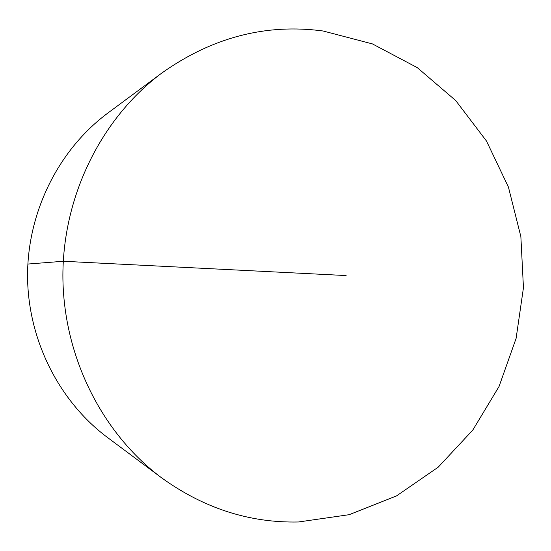 <?xml version="1.0" encoding="UTF-8"?>
<svg xmlns="http://www.w3.org/2000/svg" width="551" height="551" viewBox="0 0 551 551"><rect width="100%" height="100%" fill="white"/><g stroke="black" fill="none" stroke-linecap="round" stroke-linejoin="round"><path stroke-width="0.83" d="M323.093 30.994C266.043 23.349 212.376 37.296 162.104 72.835C102.231 117.198 63.11 194.641 62.89 275.19C62.897 355.732 101.818 433.286 161.567 477.8C203.87 508.304 249.5 523.03 298.47 521.983L349.231 514.668L396.479 495.934L438.203 467.179L472.792 430.076L499.048 386.492L516.108 338.383L523.45 287.753L520.867 236.634L508.421 187.065L486.499 141.063L455.773 100.613L417.293 67.642L372.462 43.922L323.093 30.994M162.104 72.835L107.893 113.024C59.129 149.204 27.743 211.047 27.55 275.142C27.571 339.23 58.799 401.162 107.466 437.466L161.567 477.8M346.124 275.562L63.275 261.264L27.86 264.053"/></g></svg>
